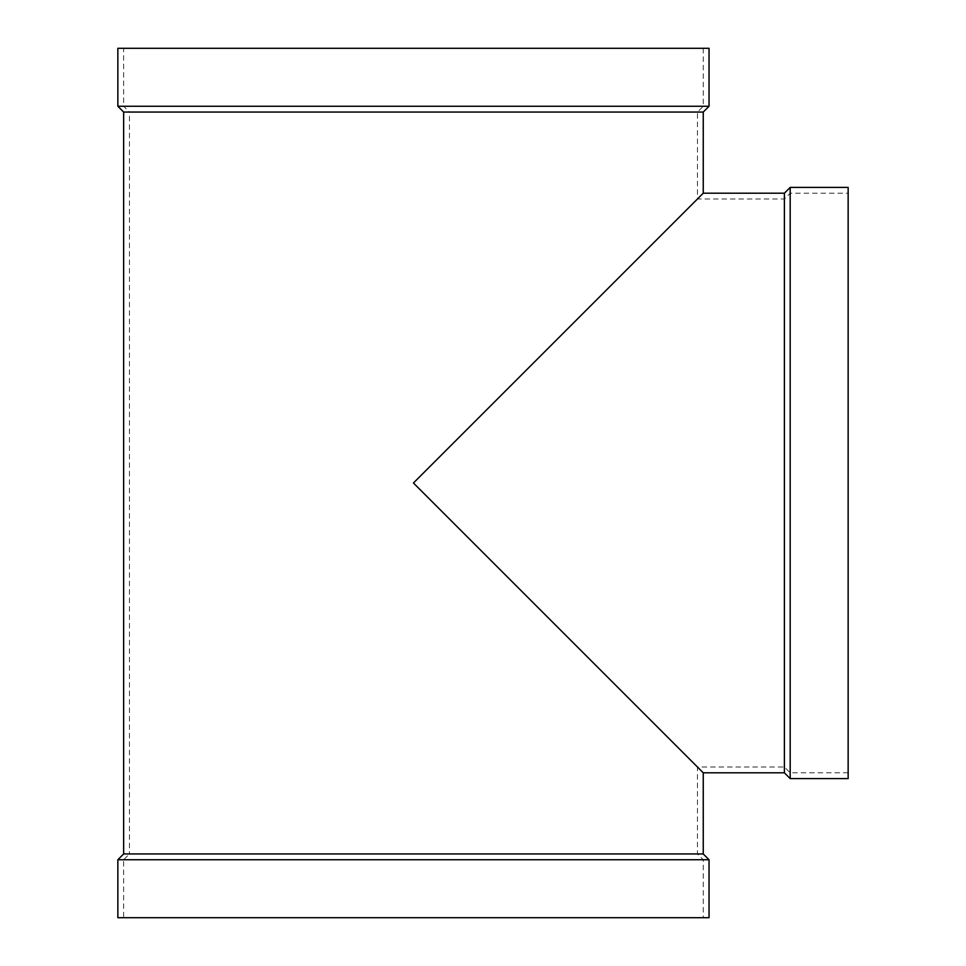 <?xml version="1.0" encoding="UTF-8"?>
<svg xmlns="http://www.w3.org/2000/svg" width="966" height="966" viewBox="0 0 966 966"><rect width="100%" height="100%" fill="white"/><g stroke="black" fill="none" stroke-linecap="round" stroke-linejoin="round"><path stroke-width="0.72" stroke-dasharray="4.83 3.62" d="M703.248 853.944L123.648 853.944M703.248 112.056L123.648 112.056M703.248 772.8L413.448 483L697.452 198.996L413.448 483L697.452 767.004L413.448 483L703.248 193.2M709.044 106.26L117.852 106.26M709.044 48.3L117.852 48.3M123.648 48.3L703.248 48.3L123.648 48.3L123.648 106.26L703.248 106.26L123.648 106.26L129.444 112.056L697.452 112.056L129.444 112.056L129.444 853.944L697.452 853.944L129.444 853.944L123.648 859.74L703.248 859.74L123.648 859.74L123.648 917.7L703.248 917.7L123.648 917.7M709.044 917.7L117.852 917.7M709.044 859.74L117.852 859.74M784.392 193.2L784.392 772.8M790.188 187.404L790.188 778.596M848.148 187.404L848.148 778.596M848.148 483L848.148 772.8L848.148 483M703.248 48.3L703.248 106.26L697.452 112.056L697.452 198.996L784.392 198.996L790.188 193.2L848.148 193.2M848.148 772.8L790.188 772.8L784.392 767.004L697.452 767.004L697.452 853.944L703.248 859.74L703.248 917.7"/><path stroke-width="1.45" d="M703.248 853.944L703.248 772.8L413.448 483L703.248 193.2L703.248 112.056L123.648 112.056L123.648 853.944L703.248 853.944L709.044 859.74L709.044 917.7L117.852 917.7L117.852 859.74L709.044 859.74M123.648 112.056L117.852 106.26L709.044 106.26L703.248 112.056M709.044 106.26L709.044 48.3L117.852 48.3L117.852 106.26M123.648 853.944L117.852 859.74M703.248 772.8L784.392 772.8L784.392 193.2L790.188 187.404L848.148 187.404L848.148 778.596L790.188 778.596L790.188 187.404M703.248 193.2L784.392 193.2M784.392 772.8L790.188 778.596"/></g></svg>
